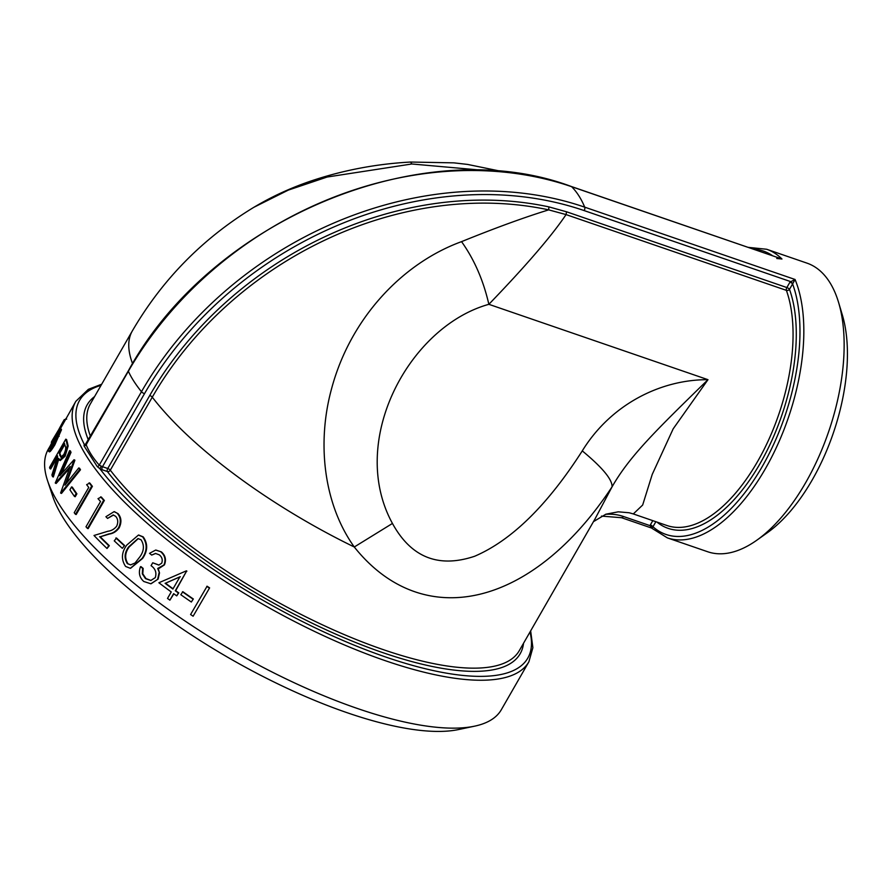 <?xml version="1.0" encoding="UTF-8"?>
<svg xmlns="http://www.w3.org/2000/svg" width="892" height="892" viewBox="0 0 892 892"><rect width="100%" height="100%" fill="white"/><g stroke="black" fill="none" stroke-linecap="round" stroke-linejoin="round"><path stroke-width="1.34" d="M101.688 384.218L88.364 389.325L75.865 401.288A261.289 82.766 29.9 0 0 261.111 603.293A261.289 82.766 29.9 0 0 528.889 661.786L501.337 709.697A261.289 82.766 -150.1 0 1 474.544 726.177A261.289 82.766 -150.1 0 1 233.559 651.205A261.289 82.766 -150.1 0 1 47.544 480.643A261.289 82.766 -150.1 0 1 48.313 449.2L50.22 445.9M209.609 587.884L193.107 616.216A262.215 83.067 -150.1 0 1 190.587 614.532L207.1 586.211A261.289 82.766 -150.1 0 0 209.609 587.884L193.107 616.216M193.33 598.978L191.345 602.011A262.215 83.067 -150.1 0 1 180.808 594.708L182.838 591.697A261.289 82.766 -150.1 0 0 193.33 598.978L191.345 602.011M178.757 592.879L178.389 592.99A262.215 83.067 -150.1 0 1 175.289 590.772L186.506 571.27L175.679 590.671A261.289 82.766 -150.1 0 0 178.757 592.879L176.727 595.878A262.215 83.067 -150.1 0 1 173.628 593.659L169.893 600.16L173.862 593.827M186.896 571.17A261.289 82.766 -150.1 0 1 186.406 570.824L158.887 582.755A262.215 83.067 -150.1 0 0 171.242 591.931L167.506 598.432A262.215 83.067 -150.1 0 0 169.893 600.16M155.922 550.063L161.374 551.892C165.433 555.437 166.447 559.775 164.418 564.892L159.077 568.394M158.163 568.416L159.501 572.92L158.118 579.086L151.049 583.747M140.512 566.665A262.215 83.067 -150.1 0 0 142.653 568.416L143.155 568.405A261.289 82.766 -150.1 0 1 141.014 566.654L140.512 566.665C138.305 572.608 139.397 577.559 143.802 581.495L150.826 583.769L158.118 579.086M143.155 568.405L142.798 573.824L145.987 578.596L151.027 580.469M142.653 568.416L142.307 573.846L145.507 578.629L150.804 580.491L155.275 577.637C156.802 572.664 155.398 568.672 151.06 565.673L152.722 562.785L158.999 565.06M155.743 553.441L151.685 555.08A262.215 83.067 -150.1 0 1 149.533 553.33L155.676 550.063L161.374 551.892M138.717 535.077L143.199 536.861C147.994 543.652 147.804 550.832 142.631 558.414L130.566 568.304M124.579 545.48L122.338 548.324A262.215 83.067 -150.1 0 1 114.254 540.853L116.517 538.032A261.289 82.766 -150.1 0 0 124.579 545.48L122.338 548.324M114.41 511.729L118.056 513.647C121.424 517.572 121.803 522.299 119.182 527.819C116.551 531.42 113.284 533.494 109.359 534.04L100.261 536.783A261.289 82.766 -150.1 0 0 109.303 545.692L107.029 548.502A262.215 83.067 -150.1 0 1 94.006 535.479L107.965 531.231C111.344 530.851 114.232 529.19 116.64 526.235C118.368 522.355 118.045 519.055 115.681 516.345L113.206 514.952L107.564 518.419L113.529 515.019M104.364 500.457L88.163 528.621L87.494 528.477A262.215 83.067 -150.1 0 1 85.989 526.793L100.528 501.516A262.215 83.067 -150.1 0 1 98.009 498.65L101.309 497.022A261.289 82.766 -150.1 0 0 104.364 500.457L103.695 500.3L87.494 528.477M92.4 486.341L76.199 514.517L75.474 514.316A262.215 83.067 -150.1 0 1 74.214 512.699L88.743 487.411A262.215 83.067 -150.1 0 1 86.636 484.668L89.824 483.04A261.289 82.766 -150.1 0 0 92.4 486.341L91.675 486.14L75.474 514.316M76.902 493.822L75.24 496.71L74.493 496.476A262.215 83.067 -150.1 0 1 69.922 489.808L71.583 486.921L72.341 487.177A261.289 82.766 -150.1 0 0 76.902 493.822L76.154 493.588L74.493 496.476M73.991 459.759L74.772 460.06A261.289 82.766 -150.1 0 0 74.883 460.272L74.103 459.971A262.215 83.067 -150.1 0 1 73.991 459.759L59.753 475.77L70.223 452.066L71.026 452.389L61.604 473.663M74.883 460.272L66.532 483.196M78.741 467.954A262.215 83.067 -150.1 0 0 79.722 469.504L80.492 469.761A261.289 82.766 -150.1 0 1 79.511 468.222L78.741 467.954L64.949 485.181L74.103 459.971M80.492 469.761L61.503 493.421L60.734 493.142A262.215 83.067 -150.1 0 1 60.611 492.93L70.212 466.449L55.36 483.13L56.151 483.453L69.487 468.423M71.026 452.389A261.289 82.766 -150.1 0 1 70.412 450.962L69.609 450.638L55.259 482.929A262.215 83.067 -150.1 0 0 55.36 483.13M68.16 446.033L67.357 445.688L66.532 442.008L67.335 442.376L68.16 446.033L65.138 456.169L60.232 460.562L58.125 458.243L52.55 476.663L53.342 476.997L58.928 458.6M57.467 457.217L50.71 468.98L49.896 468.612A262.215 83.067 -150.1 0 1 49.584 467.352L65.774 439.176L66.588 439.555A261.289 82.766 -150.1 0 0 67.335 442.376M61.503 429.676L60.689 429.253L54.066 444.394C50.264 450.616 48.391 452.679 48.436 450.56C49.305 447.45 51.691 442.532 55.572 435.82L59.441 429.587L60.689 429.253L60.656 428.394L61.503 429.676L54.88 444.807C51.078 451.029 49.205 453.091 49.25 450.984M75.865 401.288L60.344 428.796L59.106 428.896L62.485 422.697L63.934 420.188L64.703 420.69M756.862 540.173L767.555 532.58A139.665 68.918 -71 0 0 812.144 480.074A139.665 68.918 -71 0 0 842.36 315.054L838.603 302.488A152.61 75.307 109 0 1 805.587 482.806A152.61 75.307 109 0 1 756.862 540.173A152.61 75.307 109 0 1 707.713 551.758L667.394 537.887A152.61 75.307 -71 0 0 773.442 453.604A152.61 75.307 -71 0 0 795.062 279.486L792.598 283.935A2.308 0.736 29.9 0 0 789.955 282.14L795.062 279.486L584.717 207.156A152.61 75.307 -71 0 0 571.616 186.684A2.776 1.371 -71 0 0 571.337 186.506A2.776 1.371 -71 0 0 571.003 186.473M47.544 480.643L52.684 496.186A248.333 78.674 29.9 0 0 229.489 658.296A248.333 78.674 29.9 0 0 458.521 729.556L474.544 726.177M776.765 258.49L781.961 259.014A152.61 75.307 -71 0 0 766.652 249.258L806.97 263.129A152.61 75.307 109 0 1 822.279 272.885A152.61 75.307 109 0 1 838.603 302.488M667.394 537.887L651.394 527.975M652.085 528.131L650 525.633L650.324 524.964A2.308 0.736 -150.1 0 1 652.966 526.759L652.085 528.131M530.004 632.004A258.513 81.897 -150.1 0 1 368.474 650.792A258.513 81.897 -150.1 0 1 99.871 468.701L97.273 466.605L84.026 445.9L84.205 444.238A2.308 1.918 -89.8 0 0 85.297 444.64L128.337 370.838A2.776 0.881 -150.1 0 0 128.37 371.25L86.145 444.673C88.776 451.33 93.147 458.153 99.257 465.145L101.264 466.126A2.776 0.881 29.9 0 0 102.502 466.694L107.754 468.501L149.745 395.49A333.05 269.785 -32.6 0 1 548.892 206.888L566.543 211.783L786.856 287.547L789.955 282.14M593.459 521.653L605.924 514.182L618.268 511.818L629.105 512.755L633.32 513.926L642.664 505.039L652.23 474.399L673.181 428.829L707.98 379.68C660.537 379.479 610.842 404.466 582.275 450.884C547.353 505.351 511.473 540.474 474.644 556.262C438.485 568.371 411.089 557.433 392.447 523.448C347.367 441.127 409.027 326.494 488.861 304.317C483.341 280.278 474.232 259.394 461.543 241.643C402.281 263.251 350.021 318.589 331.356 389.536C317.162 441.964 322.971 503.077 354.28 546.997C423.02 633.119 532.457 607.396 612.079 486.809L595.009 518.954M582.275 450.884C602.423 467.564 612.358 479.539 612.079 486.809C629.785 455.868 656.278 430.156 707.98 379.68L488.861 304.317C526.113 265.66 551.847 235.744 566.063 214.593L548.68 209.865C524.407 217.347 495.361 227.939 461.543 241.643M86.881 443.647L86.145 444.673A2.308 1.996 158.2 0 1 84.026 445.9M792.81 283.556L790.379 281.515L584.171 210.59A339.439 274.959 147.4 0 0 144.493 393.684A2.776 0.881 -150.1 0 1 141.471 391.722A152.61 48.346 -150.1 0 1 128.37 371.25A342.193 277.189 147.4 0 1 571.616 186.684L781.961 259.014L571.337 186.506C423.009 130.912 210.902 219.265 128.337 370.838M504.459 171.989L467.62 164.429L453.939 162.857L410.576 162.043L411.836 163.983L487.645 170.718M254.03 207.212L288.306 190.107L327.13 177.029L411.836 163.983M392.447 523.448L354.28 546.997A247.418 78.373 29.9 0 1 152.287 397.174L110.307 470.173A247.418 78.373 29.9 0 0 336.15 631.079A247.418 78.373 29.9 0 0 519.267 650.681L595.321 518.419M621.278 517.538A2.776 1.371 -71 0 0 621.557 517.717A2.776 1.371 -71 0 0 623.33 516.457L650 525.633A2.308 0.892 -158.1 0 1 652.766 527.105M655.876 521.697L652.966 526.759A149.834 73.936 109 0 0 762.102 466.784A149.834 73.936 109 0 0 792.598 283.935L789.487 289.342A2.308 1.717 -19.8 0 1 786.376 290.357L566.063 214.593L566.543 211.783M523.526 643.277A249.727 79.109 -150.1 0 1 350.099 640.244A249.727 79.109 -150.1 0 1 107.397 471.545L102.145 469.738A5.084 1.617 -150.1 0 1 99.871 468.701L101.264 466.126M97.273 466.605A2.308 1.717 139.2 0 0 99.257 465.145L141.471 391.722A342.193 277.189 147.4 0 1 584.717 207.156A2.776 1.371 -71 0 1 584.171 210.59M65.941 418.549L66.644 419.162M65.852 418.683L65.06 419.92M59.106 428.896L59.909 429.353M59.162 428.929L53.141 438.953L53.944 439.41M52.84 439.533L53.91 437.927L54.724 438.373M53.91 437.927L52.795 440.079L53.598 440.525M52.795 440.079L51.29 442.265L52.093 442.722M65.161 419.987L64.369 419.519L63.934 420.188M63.912 420.232L59.541 428.338M54.066 444.394L54.88 444.807M58.337 435.865L59.162 436.288M49.35 451.898L48.436 450.56M59.084 432.453L50.71 448.453L49.896 448.029C49.841 449.635 51.245 448.074 54.111 443.335L59.24 431.773C59.363 430.301 58.047 431.973 55.271 436.79L49.974 448.698M59.24 431.773L59.206 431.148M56.073 437.236L55.271 436.79M67.357 445.688L64.335 455.834L65.138 456.169M64.335 455.834L59.429 460.216M52.55 476.663A262.215 83.067 -150.1 0 1 51.914 475.001L57.657 456.648A262.215 83.067 -150.1 0 1 57.378 455.611L49.896 468.612M66.532 442.008A262.215 83.067 -150.1 0 1 65.774 439.176M59.039 452.723L60.79 457.139L63.834 454.485C65.729 450.404 66.175 447.583 65.205 446.011A262.215 83.067 -150.1 0 1 64.436 443.335L59.039 452.723L59.842 453.091L61.236 457.183M64.759 444.528L59.842 453.091M79.722 469.504L60.734 493.142M70.223 452.066A262.215 83.067 -150.1 0 1 69.609 450.638M76.154 493.588A262.215 83.067 -150.1 0 1 71.583 486.921M91.675 486.14A262.215 83.067 -150.1 0 1 89.1 482.817M103.695 500.3A262.215 83.067 -150.1 0 1 100.618 496.855M107.564 518.419A262.215 83.067 -150.1 0 1 105.914 516.713L114.076 511.662L118.056 513.647M117.432 513.547C120.81 517.483 121.189 522.21 118.569 527.741L119.182 527.819M118.569 527.741C115.938 531.331 112.671 533.405 108.746 533.94L100.261 536.783M109.303 545.692L108.69 545.614A262.215 83.067 -150.1 0 1 99.614 536.672M108.69 545.614L107.029 548.502M123.999 545.436A262.215 83.067 -150.1 0 1 115.915 537.965M142.118 558.414L130.321 568.304L125.627 566.465C121.067 559.685 121.424 552.583 126.697 545.135L138.438 535.055L142.653 536.85C147.47 543.641 147.291 550.832 142.118 558.414L142.631 558.414M127.355 563.633L130.578 564.881L135.071 562.986L140.022 556.653C144.114 550.832 144.459 545.213 141.07 539.794L138.004 538.556L128.671 546.874C124.434 552.605 123.999 558.191 127.355 563.633L130.845 564.881M138.282 538.578L129.228 546.908C125.003 552.65 124.557 558.225 127.902 563.655M160.895 551.925C164.964 555.493 165.99 559.83 163.972 564.937L164.418 564.892M163.972 564.937L157.706 568.46L159.501 572.92M159.044 572.976L157.672 579.142M152.722 562.785L158.776 565.082L161.72 563.187C162.868 559.83 162.043 557.054 159.267 554.835L155.498 553.441L151.685 555.08M178.389 592.99L176.727 595.878M165.087 583.29A262.215 83.067 -150.1 0 0 172.903 589.043L179.939 576.812L165.511 583.212A261.289 82.766 -150.1 0 0 173.059 588.776M180.329 576.723L165.511 583.212M193.006 599.123A262.215 83.067 -150.1 0 1 182.47 591.809M209.308 588.04A262.215 83.067 -150.1 0 1 206.788 586.356M623.33 516.457A48.101 38.958 147.4 0 0 605.534 514.327M650.324 524.964L652.81 520.649M85.777 444.517A5.084 1.617 -150.1 0 0 84.205 444.238A258.513 81.897 -150.1 0 1 101.041 385.344M88.464 440.191A249.727 79.109 -150.1 0 1 94.563 396.606M633.298 513.937L666.971 525.522A141.047 69.598 -71 0 0 763.686 450.204A141.047 69.598 -71 0 0 786.376 290.357A2.308 1.137 -71 0 1 786.856 287.547A2.308 0.736 29.9 0 1 789.487 289.342A143.356 70.736 109 0 1 760.553 462.725A143.356 70.736 109 0 1 656.902 522.054M144.493 393.684L102.502 466.694A2.308 1.137 109 0 0 102.145 469.738M753.484 249.147A149.834 73.936 109 0 1 772.539 255.692M548.892 206.888L548.68 209.865A330.754 267.923 147.4 0 0 152.287 397.174A2.308 0.736 29.9 0 0 149.745 395.49M90.549 436.567A247.418 78.373 29.9 0 1 90.304 404.02L132.284 331.01A247.418 78.373 29.9 0 0 132.573 363.668M107.754 468.501A2.308 1.137 -71 0 0 107.397 471.545A2.308 1.751 -37.4 0 0 110.307 470.173A2.308 0.736 29.9 0 0 107.754 468.501M60.567 455.734L59.764 455.377M108.746 533.94L109.359 534.04M129.228 546.908L128.671 546.874M651.283 527.941L621.557 517.717L601.431 516.1M528.889 661.786L532.881 647.681L530.651 630.889M748.31 247.363L766.652 249.258M132.284 331.01C162.288 279.53 202.874 238.253 254.019 207.2M410.576 162.043C375.554 163.961 341.848 170.45 309.468 181.522C289.632 188.379 271.123 196.965 253.919 207.279M53.13 438.964L51.68 441.495M114.722 511.774L114.076 511.662M139.007 535.088L138.438 535.055"/></g></svg>
